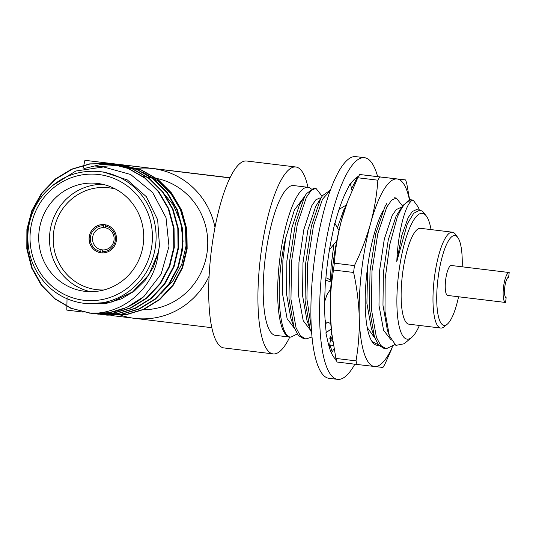<?xml version="1.0" encoding="UTF-8"?>
<svg xmlns="http://www.w3.org/2000/svg" width="536" height="536" viewBox="0 0 536 536"><rect width="100%" height="100%" fill="white"/><g stroke="black" fill="none" stroke-linecap="round" stroke-linejoin="round"><path stroke-width="0.8" d="M311.986 336.99L305.768 339.02L300.328 335.697L296.033 327.71L290.961 299.322L291.571 261.414L297.339 224.102L306.371 197.342L311.208 190.387L315.905 188.27L322.103 196.25M305.768 339.02L303.812 338.786L298.371 335.456L293.916 327L288.978 298.666L289.621 261.173L295.39 223.867L304.421 197.107L306.411 193.704L313.955 188.029L315.905 188.27M311.255 327.101L306.907 299.081L307.651 263.364L313.426 226.051L322.458 199.298L330.337 190.374M311.637 332.93L309.996 328.957L305.064 300.616L305.701 263.129L311.47 225.817L320.501 199.057L322.498 195.653L330.464 190.032M332.568 339.697L330.009 335.797M325.888 323.556L325.037 319.362M332.829 341.472L329.506 338.002M394.757 344.641L386.181 348.782L380.741 345.459L376.446 337.472L371.374 309.078L371.984 271.169L377.753 233.864L386.784 207.104L391.622 200.149L396.318 198.025L402.516 206.012M386.175 348.782L384.225 348.547L378.785 345.218L374.497 337.238L369.391 308.421L370.028 270.935L375.803 233.622L384.835 206.869L386.825 203.466M412.264 199.962L410.449 199.74L402.905 205.415L397.337 216.946A75.442 19.396 -83.1 0 1 412.264 199.962A75.442 19.396 -83.1 0 1 413.229 200.176L418.361 207.298L419.326 210.012M293.916 327L290.894 318.458L286.479 293.56L286.894 260.831L291.805 228.014L299.584 204.477L306.411 193.704M309.996 328.957L306.974 320.407L302.559 295.517L302.974 262.781L307.892 229.971L315.664 206.427L322.498 195.653M374.329 336.762L371.307 328.22L366.892 303.322L367.723 266.137M397.337 216.946L389.719 244.798L385.183 278.693L384.989 311.429L389.344 335.71L395.876 345.392L404.157 343.77L411.695 337.419A63.369 16.294 96.9 0 0 419.413 325.459M389.35 335.71L387.387 330.169L382.972 305.272L383.387 272.543L388.298 239.726L396.077 216.189L402.905 205.415M391.233 340.092L383.615 330.377L378.992 305.399L379.367 272.054L384.279 239.237L392.057 215.7L396.231 209.576L400.271 207.7L401.323 207.827M374.791 338.015L367.2 327.489M330.451 294.398L330.303 289.547M330.344 280.207L331.121 266.198L333.888 244.315M337.405 227.74L343.81 209.844L345.8 206.434M310.458 330.203L303.209 320.615L298.579 295.638L298.954 262.298L303.865 229.482L311.644 205.938L315.818 199.821L319.858 197.938L320.91 198.065M294.378 328.253L287.122 318.665L282.499 293.688L282.874 260.342L285.742 237.857L294.438 209.871L304.401 196.766M297.232 333.935L291.041 337.09C278.325 337.894 274.861 281.708 285.742 237.857M311.088 188.726A75.442 19.396 96.9 0 0 308.026 187.312A75.442 19.396 96.9 0 0 279.678 259.86A75.442 19.396 96.9 0 0 289.849 337.09A75.442 19.396 96.9 0 0 291.041 337.09M431.045 229.602A63.369 16.294 96.9 0 0 426.415 216.142L422.683 211.398L419.916 210.092L413.712 213.281L407.273 223.927L396.787 261.615C398.295 226.808 407.28 199.948 413.229 200.176M426.415 216.142A63.369 16.294 96.9 0 0 398.576 274.291A63.369 16.294 96.9 0 0 411.695 337.419M289.849 337.09L275.397 335.335A75.442 19.396 -83.1 0 1 265.226 258.111A75.442 19.396 -83.1 0 1 293.574 185.556L308.026 187.312M110.912 315.476L211.546 327.663L211.566 326.478A94.148 24.207 96.9 0 0 211.821 327.697A94.148 24.207 96.9 0 0 223.927 347.931L273.139 353.907A94.148 24.207 96.9 0 0 289.775 337.077M229.951 177.912A94.148 24.207 96.9 0 0 229.408 179.044L229.951 177.912A94.148 24.207 96.9 0 1 246.614 161.008L295.825 166.984A94.148 24.207 96.9 0 0 278.62 185.014A94.148 24.207 96.9 0 0 258.071 288.127A94.148 24.207 96.9 0 0 273.139 353.907M229.676 177.878L84.929 160.311L230.031 177.744M67.067 297.312L66.806 310.096L83.187 312.099M84.929 160.311L83.013 168.806M209.107 276.147A75.442 72.903 96.6 0 1 134.57 318.351A75.442 72.903 96.6 0 1 120.888 315.282M215.01 227.378A75.442 72.903 -83.4 0 0 152.693 168.565A75.442 72.903 96.6 0 0 136.968 168.418M142.489 309.741A66.317 64.092 -83.4 0 0 207.6 247.478A66.317 64.092 -83.4 0 0 151.266 177.577L142.824 176.599M229.408 179.044A94.148 24.207 96.9 0 0 211.566 326.478M307.952 187.299A94.148 24.207 96.9 0 0 295.825 166.984M180.089 260.127L183.057 241.28L180.753 222.38L173.302 204.993L161.376 190.541M102.028 252.885L102.852 249.937A11.162 10.787 -83.4 0 0 114.034 240.081A11.162 10.787 -83.4 0 0 105.525 227.84L105.425 224.792M105.284 225.984A12.978 12.542 96.6 0 1 115.307 240.242A12.978 12.542 96.6 0 1 102.175 251.685M142.053 171.902L157.879 180.873L170.93 193.67L180.371 209.549L185.516 227.431L186.012 246.071L181.811 264.168L173.155 280.502L160.633 293.916M51.791 186.086L75.797 171.018L103.609 166.957L130.657 174.515L152.559 192.411L166.019 217.643L168.994 246.292L161.162 273.997L143.816 296.636A75.442 72.903 96.6 0 1 91.12 313.292L70.779 308.234L54.518 298.699L41.339 285.266L31.698 268.114L26.8 248.851L26.894 229.529L31.751 210.782L41.48 193.302L55.309 178.997L71.643 169.148L89.646 163.882L109.002 163.5L128.138 168.445L144.727 178.012L158.241 191.486L168.257 208.685L173.53 227.988L173.778 247.344L169.262 266.131L159.909 283.658L146.455 298.009L130.456 307.899L112.781 313.198L91.656 313.339M91.12 313.292C123.85 314.096 155.259 287.303 158.294 252.409L153.37 267.075L145.089 280.408L134.08 291.249L121.397 298.867L105.88 303.53L88.212 303.791L111.461 302.083L132.647 291.899L148.975 274.593L158.294 252.409L159.46 245.642L157.651 219.787L146.355 196.705L127.334 179.929L103.481 172.043L99.622 171.594A66.317 64.092 96.6 0 1 155.614 245.193A66.317 64.092 96.6 0 1 84.36 303.349C70.196 301.587 57.915 295.684 47.523 285.641C32.89 270.6 26.425 252.396 28.127 231.036C29.688 216.725 35.108 204.162 44.381 193.355C59.469 176.9 77.881 169.644 99.622 171.594M143.816 296.636L126.697 307.456L109.009 312.763L90.014 313.185L71.275 308.28L55.034 298.76L41.862 285.326L32.22 268.174L27.323 248.912L27.416 229.589L32.267 210.842L41.996 193.362L55.824 179.058L72.159 169.209L90.182 163.942L109.552 163.56L128.667 168.512L145.249 178.073L158.756 191.546L168.773 208.745L174.053 228.048L174.294 247.404L169.778 266.191L160.425 283.718L146.971 298.07L130.978 307.959L113.297 313.259L94.048 313.654M113.558 164.029L132.935 169.001L149.531 178.568L163.038 192.042L173.054 209.241L178.334 228.544L178.582 247.9L174.059 266.687L164.706 284.214L151.252 298.565L135.26 308.455L117.585 313.754L98.329 314.15M117.84 164.525L137.229 169.503L153.812 179.064L167.319 192.538L177.342 209.737L182.615 229.04L182.863 248.396L178.341 267.183L168.987 284.71L155.534 299.061L139.541 308.95L121.853 314.25L102.611 314.645M122.121 165.021L141.504 169.999L158.093 179.56L171.607 193.034L181.624 210.233L186.897 229.535L187.144 248.898L182.622 267.678L173.269 285.206L159.815 299.557L143.822 309.446L126.154 314.746L106.892 315.141M111.153 163.781L132.432 168.947L149.008 178.508L162.522 191.982L172.538 209.181L177.811 228.483L178.059 247.84L173.543 266.627L164.19 284.154L150.737 298.505L134.737 308.394L117.056 313.694L98.061 314.116L93.82 313.493M84.206 168.518L100.44 164.565L117.572 164.492L136.7 169.436L153.289 179.004L166.803 192.478L176.82 209.677L182.099 228.979L182.34 248.335L177.825 267.122L168.471 284.65L155.018 299.001L139.018 308.89L121.35 314.19L102.363 314.619L95.991 313.573M94.979 166.957L121.86 164.988L140.988 169.939L157.571 179.5L171.085 192.973L181.101 210.172L186.381 229.475L186.622 248.838L182.106 267.618L172.753 285.145L159.299 299.497L143.3 309.386L125.618 314.686L104.5 314.833M143.326 243.706A54.317 52.488 -83.4 0 0 97.472 183.426A54.317 52.488 -83.4 0 0 39.081 231.338A54.317 52.488 -83.4 0 0 84.969 291.336A54.317 52.488 -83.4 0 0 143.326 243.706M90.396 291.671A54.317 52.488 96.6 0 1 49.868 232.59A54.317 52.488 96.6 0 1 102.832 184.344M116.386 240.376A14.184 13.708 -83.4 0 0 104.413 224.631A14.184 13.708 -83.4 0 0 89.17 237.147A14.184 13.708 -83.4 0 0 101.15 252.811A14.184 13.708 -83.4 0 0 116.386 240.376M115.548 189.074A51.295 49.573 -83.4 0 0 53.54 233.013A51.295 49.573 -83.4 0 0 103.857 289.976M104.453 224.638A14.184 13.708 -83.4 0 0 103.689 224.571A14.184 13.708 -83.4 0 0 89.251 237.08A14.184 13.708 -83.4 0 0 100.292 252.677A14.184 13.708 -83.4 0 0 101.19 252.811M103.689 224.571L103.79 227.633A11.162 10.787 -83.4 0 0 92.607 237.482A11.162 10.787 -83.4 0 0 101.116 249.729L102.966 249.944M101.116 249.729L100.292 252.677M100.433 251.478A12.978 12.542 96.6 0 1 90.41 237.22A12.978 12.542 96.6 0 1 103.549 225.777M105.525 227.834L103.79 227.633M452.411 232.195L420.572 228.329A48.28 12.415 96.9 0 0 402.429 274.76A48.28 12.415 96.9 0 0 408.935 324.186L440.78 328.052A48.28 12.415 -83.1 0 1 434.274 278.626A48.28 12.415 -83.1 0 1 452.411 232.195A48.28 12.415 -83.1 0 1 455.479 234.319L457.824 237.535A45.265 11.638 96.9 0 0 437.939 279.068A45.265 11.638 96.9 0 0 447.305 324.159A45.265 11.638 96.9 0 0 458.568 296.776M447.305 324.159L444.264 326.719A48.28 12.415 -83.1 0 1 440.78 328.052M508.617 277.313L509.2 272.523A15.088 3.879 96.9 0 0 503.532 287.041A15.088 3.879 96.9 0 0 505.569 302.478A15.088 3.879 96.9 0 0 505.575 302.478L506.152 297.688A10.258 2.64 96.9 0 1 504.765 287.189A10.258 2.64 96.9 0 1 508.617 277.313M503.049 271.779L509.2 272.523M507.646 272.335L451.305 265.494A15.088 3.879 96.9 0 0 445.637 280.006A15.088 3.879 96.9 0 0 447.674 295.45L505.569 302.478M462.2 266.821A45.265 11.638 96.9 0 0 457.824 237.535M396.787 261.615L401.672 235.786L408.137 217.65L412.311 211.532L416.351 209.65L419.916 210.085M358.624 176.284A93.545 24.053 96.9 0 0 350.49 184.143M331.181 282.01L325.399 280.207L324.923 293.192A93.545 24.053 96.9 0 0 324.87 294.592A93.545 24.053 96.9 0 0 326.23 332.266L325.875 332.863L327.731 341.13A93.545 24.053 96.9 0 0 327.932 342.028A93.545 24.053 96.9 0 0 336.24 359.823L335.971 360.949L336.688 361.03M338.973 230.473L334.732 223.09L332.099 235.833A93.545 24.053 96.9 0 0 331.817 237.193A93.545 24.053 96.9 0 0 325.707 280.301M352.005 190.481L350.296 183.325L346.517 190.963A93.545 24.053 96.9 0 0 346.115 191.767A93.545 24.053 96.9 0 0 334.973 223.519M377.632 176.565A111.649 28.71 96.9 0 0 364.52 157.691A111.649 28.71 96.9 0 0 322.565 265.065A111.649 28.71 96.9 0 0 337.613 379.361A111.649 28.71 96.9 0 0 354.845 364.199M364.52 157.691L355.837 156.639A111.649 28.71 96.9 0 0 313.882 264.014A111.649 28.71 96.9 0 0 328.93 378.309L337.613 379.361M339.08 209.402L346.316 204.966M329.506 249.575L336.762 240.858M331.275 280.844L327.014 277.923L325.895 278.057M324.689 301.58L326.94 294.82L330.719 288.891M330.772 323.597L327.396 322.123L325.359 324.059M331.235 328.923L325.875 332.863M334.029 348.748L331.436 353.036M336.427 360.199L335.971 360.949M333.459 345.425L330.022 344.996L333.452 345.405M332.153 351.851L330.022 344.996M351.797 189.603L352.353 189.664M351.556 188.592L357.646 176.78M372.018 341.539L378.47 344.836M379.95 218.668L379.756 217.616M378.731 345.151A73.037 18.78 -83.1 0 1 372.359 342.028A73.037 18.78 -83.1 0 1 366.008 281.949A73.037 18.78 -83.1 0 1 382.818 211.097M331.69 332.916A94.45 24.288 -83.1 0 1 331.462 331.067A94.45 24.288 -83.1 0 1 330.29 313.694A94.45 24.288 -83.1 0 1 341.633 219.928A94.45 24.288 -83.1 0 1 346.993 203.111A94.45 24.288 -83.1 0 1 347.656 201.369M377.873 180.197L357.773 177.758A107.126 27.544 -83.1 0 1 359.716 174.508L379.816 176.947A107.126 27.544 -83.1 0 0 377.873 180.197C376.835 194.776 374.403 209.194 370.584 223.438C366.591 237.662 361.21 251.719 354.443 265.608A107.126 27.544 -83.1 0 0 353.619 272.462L333.519 270.023A107.126 27.544 -83.1 0 1 334.35 263.169L354.443 265.608M410.094 202.327L406.75 183.54A107.126 27.544 -83.1 0 0 405.638 179.935L359.716 174.508M357.123 364.473L337.023 362.035A107.126 27.544 -83.1 0 1 335.911 358.43L356.011 360.869A107.126 27.544 -83.1 0 0 357.123 364.473L382.938 367.468A107.126 27.544 -83.1 0 0 384.882 364.219L391.997 348.279M353.619 272.462C356.875 287.544 358.752 302.458 359.241 317.205C359.549 331.931 358.47 346.484 356.011 360.869M333.519 270.023C331.054 284.415 329.975 298.967 330.29 313.694L331.677 332.789L335.911 358.43M357.773 177.758L347.63 201.456L341.633 219.928C337.821 234.172 335.389 248.59 334.35 263.169M405.638 179.935L379.816 176.947M409.43 199.761A94.45 24.288 96.9 0 0 397.149 178.977A94.45 24.288 -83.1 0 0 370.584 223.438A94.45 24.288 96.9 0 0 359.241 317.205A94.45 24.288 96.9 0 0 374.456 366.51A94.45 24.288 96.9 0 0 392.473 346.692M151.949 244.751A63.302 61.171 -83.4 0 0 67.442 179.272A63.302 61.171 -83.4 0 0 54.27 288.12A63.302 61.171 -83.4 0 0 151.949 244.751M396.318 198.025L394.362 197.791M122.382 165.048L121.86 164.988M118.101 164.552L117.578 164.492M113.82 164.056L113.297 163.996M109.532 163.56L109.016 163.5M107.153 315.175L106.637 315.114M102.872 314.679L102.356 314.619M98.591 314.176L98.068 314.116M94.309 313.681L93.787 313.62M90.028 313.185L89.505 313.125M88.212 303.798L84.36 303.349M329.365 347.495L331.556 331.75M346.993 203.111L347.616 201.449M331.462 331.067L331.663 332.789"/></g></svg>
